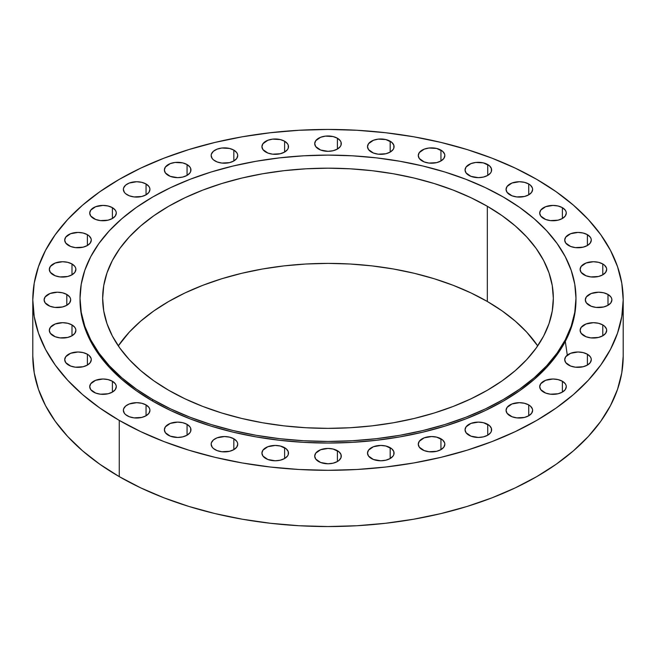 <?xml version="1.0" encoding="UTF-8"?>
<svg xmlns="http://www.w3.org/2000/svg" width="656" height="656" viewBox="0 0 656 656"><rect width="100%" height="100%" fill="white"/><g stroke="black" fill="none" stroke-linecap="round" stroke-linejoin="round"><path stroke-width="0.98" d="M440.947 438.79L440.947 449.639L443.825 447.154L444.842 444.219L444.579 442.718L442.603 439.955L436.642 437.134L431.558 436.543L424.178 437.839L419.282 441.283L418.274 444.219A13.284 7.667 180 0 1 426.474 437.134A13.284 7.667 180 0 1 440.947 438.79A13.284 7.667 180 0 1 444.842 444.219A13.284 7.667 180 0 1 436.642 451.303A13.284 7.667 180 0 1 422.161 449.639A13.284 7.667 180 0 1 418.274 444.219L419.282 447.154L424.178 450.59L428.967 451.738L436.642 451.303L440.947 449.639L440.947 438.79M390.181 447.687L390.181 458.528L393.067 456.043L393.821 454.6L393.821 451.615L391.837 448.843L385.876 446.023L380.792 445.44L373.412 446.728L368.516 450.172L367.508 453.107A13.284 7.667 180 0 1 375.708 446.023A13.284 7.667 180 0 1 390.181 447.687A13.284 7.667 180 0 1 394.076 453.107A13.284 7.667 180 0 1 385.876 460.192A13.284 7.667 180 0 1 371.394 458.528A13.284 7.667 180 0 1 367.508 453.107L368.516 456.043L373.412 459.487L380.792 460.774L385.876 460.192L390.181 458.528L390.181 447.687M337.397 450.688L337.397 461.529L339.045 460.373L341.03 457.609L341.03 454.616L339.045 451.845L333.084 449.024L328 448.442L320.62 449.729L315.725 453.173L314.716 456.109A13.284 7.667 180 0 1 322.916 449.024A13.284 7.667 180 0 1 337.397 450.688A13.284 7.667 180 0 1 341.284 456.109A13.284 7.667 180 0 1 333.084 463.193A13.284 7.667 180 0 1 318.603 461.529A13.284 7.667 180 0 1 314.716 456.109L315.725 459.044L320.62 462.488L328 463.776L333.084 463.193L337.397 461.529L337.397 450.688M284.606 447.687L284.606 458.528L287.484 456.043L288.238 454.6L288.238 451.615L286.254 448.843L280.292 446.023L275.208 445.44L267.828 446.728L262.933 450.172L261.924 453.107A13.284 7.667 180 0 1 270.124 446.023A13.284 7.667 180 0 1 284.606 447.687A13.284 7.667 180 0 1 288.492 453.107A13.284 7.667 180 0 1 280.292 460.192A13.284 7.667 180 0 1 265.819 458.528A13.284 7.667 180 0 1 261.924 453.107L262.933 456.043L267.828 459.487L275.208 460.774L280.292 460.192L284.606 458.528L284.606 447.687M233.839 438.79L233.839 449.639L236.718 447.154L237.726 444.219L237.472 442.718L236.718 441.283L233.839 438.79L229.526 437.134L224.442 436.543L217.062 437.839L213.397 439.955L211.421 442.718L211.158 444.219A13.284 7.667 180 0 1 219.358 437.134A13.284 7.667 180 0 1 233.839 438.79A13.284 7.667 180 0 1 237.726 444.219A13.284 7.667 180 0 1 229.526 451.303A13.284 7.667 180 0 1 215.053 449.639A13.284 7.667 180 0 1 211.158 444.219L212.175 447.154L213.397 448.474L217.062 450.59L221.851 451.738L229.526 451.303L233.839 449.639L233.839 438.79M187.058 424.358L187.058 435.207L189.937 432.714L190.691 431.279L190.691 428.286L189.937 426.843L187.058 424.358L182.745 422.694L177.661 422.111L170.281 423.399L165.386 426.843L164.377 429.778A13.284 7.667 180 0 1 172.577 422.694A13.284 7.667 180 0 1 187.058 424.358A13.284 7.667 180 0 1 190.945 429.778A13.284 7.667 180 0 1 182.745 436.863A13.284 7.667 180 0 1 168.272 435.207A13.284 7.667 180 0 1 164.377 429.778L165.386 432.714L170.281 436.158L177.661 437.445L182.745 436.863L187.058 435.207L187.058 424.358M146.05 404.924L146.05 415.773L148.928 413.288L149.937 410.353L149.683 408.852L148.928 407.417L146.05 404.924L141.737 403.268L136.653 402.677L129.273 403.973L125.608 406.089L123.631 408.852L123.369 410.353A13.284 7.667 180 0 1 131.577 403.268A13.284 7.667 180 0 1 146.05 404.924A13.284 7.667 180 0 1 149.937 410.353A13.284 7.667 180 0 1 141.737 417.437A13.284 7.667 180 0 1 127.264 415.773A13.284 7.667 180 0 1 123.369 410.353L124.386 413.288L125.608 414.608L129.273 416.724L134.062 417.872L141.737 417.437L146.05 415.773L146.05 404.924M112.397 381.251L112.397 392.099L115.276 389.615L116.292 386.679L116.03 385.179L115.276 383.744L112.397 381.251L108.084 379.594L103.008 379.004L95.62 380.3L90.733 383.744L89.724 386.679A13.284 7.667 180 0 1 97.924 379.594A13.284 7.667 180 0 1 112.397 381.251A13.284 7.667 180 0 1 116.292 386.679A13.284 7.667 180 0 1 108.084 393.764A13.284 7.667 180 0 1 93.611 392.099A13.284 7.667 180 0 1 89.724 386.679L90.733 389.615L95.62 393.051L100.409 394.199L108.084 393.764L112.397 392.099L112.397 381.251M87.387 354.24L87.387 365.089L90.274 362.604L91.282 359.668L91.028 358.168L89.044 355.404L87.387 354.24L83.082 352.584L77.998 351.993L70.618 353.289L65.723 356.733L64.714 359.668A13.284 7.667 180 0 1 72.914 352.584A13.284 7.667 180 0 1 87.387 354.24A13.284 7.667 180 0 1 91.282 359.668A13.284 7.667 180 0 1 83.082 366.753A13.284 7.667 180 0 1 68.601 365.089A13.284 7.667 180 0 1 64.714 359.668L65.723 362.604L70.618 366.04L75.407 367.188L83.082 366.753L87.387 365.089L87.387 354.24M71.996 324.933L71.996 335.782L74.874 333.297L75.883 330.362L75.629 328.861L74.874 327.426L71.996 324.933L67.683 323.277L62.599 322.686L55.219 323.982L50.323 327.426L49.315 330.362A13.284 7.667 180 0 1 57.515 323.277A13.284 7.667 180 0 1 71.996 324.933A13.284 7.667 180 0 1 75.883 330.362A13.284 7.667 180 0 1 67.683 337.446A13.284 7.667 180 0 1 53.21 335.782A13.284 7.667 180 0 1 49.315 330.362L50.323 333.297L55.219 336.733L60.008 337.881L67.683 337.446L71.996 335.782L71.996 324.933M66.797 294.454L66.797 305.302L69.675 302.818L70.684 299.882L70.43 298.382L69.675 296.947L66.797 294.454L62.484 292.797L57.4 292.207L50.02 293.503L45.125 296.947L44.116 299.882A13.284 7.667 180 0 1 52.316 292.797A13.284 7.667 180 0 1 66.797 294.454A13.284 7.667 180 0 1 70.684 299.882A13.284 7.667 180 0 1 62.484 306.967A13.284 7.667 180 0 1 48.003 305.302A13.284 7.667 180 0 1 44.116 299.882L45.125 302.818L50.02 306.254L54.809 307.402L62.484 306.967L66.797 305.302L66.797 294.454M71.996 263.974L71.996 274.823L74.874 272.338L75.883 269.403L75.629 267.902L74.874 266.467L71.996 263.974L67.683 262.318L62.599 261.728L55.219 263.023L50.323 266.467L49.315 269.403A13.284 7.667 180 0 1 57.515 262.318A13.284 7.667 180 0 1 71.996 263.974A13.284 7.667 180 0 1 75.883 269.403A13.284 7.667 180 0 1 67.683 276.488A13.284 7.667 180 0 1 53.21 274.823A13.284 7.667 180 0 1 49.315 269.403L50.323 272.338L55.219 275.774L60.008 276.922L67.683 276.488L71.996 274.823L71.996 263.974M87.387 234.668L87.387 245.516L90.274 243.032L91.282 240.096L91.028 238.595L89.044 235.832L87.387 234.668L83.082 233.011L77.998 232.421L70.618 233.716L65.723 237.16L64.714 240.096A13.284 7.667 180 0 1 72.914 233.011A13.284 7.667 180 0 1 87.387 234.668A13.284 7.667 180 0 1 91.282 240.096A13.284 7.667 180 0 1 83.082 247.181A13.284 7.667 180 0 1 68.601 245.516A13.284 7.667 180 0 1 64.714 240.096L65.723 243.032L70.618 246.467L75.407 247.615L83.082 247.181L87.387 245.516L87.387 234.668M112.397 207.657L112.397 218.505L115.276 216.021L116.292 213.085L116.03 211.585L115.276 210.15L112.397 207.657L108.084 206L103.008 205.41L95.62 206.706L90.733 210.15L89.724 213.085A13.284 7.667 180 0 1 97.924 206A13.284 7.667 180 0 1 112.397 207.657A13.284 7.667 180 0 1 116.292 213.085A13.284 7.667 180 0 1 108.084 220.17A13.284 7.667 180 0 1 93.611 218.505A13.284 7.667 180 0 1 89.724 213.085L90.733 216.021L95.62 219.457L100.409 220.605L108.084 220.17L112.397 218.505L112.397 207.657M146.05 183.983L146.05 194.832L148.928 192.347L149.937 189.412L149.683 187.911L148.928 186.476L146.05 183.983L141.737 182.327L136.653 181.737L129.273 183.032L125.608 185.148L123.631 187.911L123.369 189.412A13.284 7.667 180 0 1 131.577 182.327A13.284 7.667 180 0 1 146.05 183.983A13.284 7.667 180 0 1 149.937 189.412A13.284 7.667 180 0 1 141.737 196.497A13.284 7.667 180 0 1 127.264 194.832A13.284 7.667 180 0 1 123.369 189.412L124.386 192.347L125.608 193.668L129.273 195.783L134.062 196.931L141.737 196.497L146.05 194.832L146.05 183.983M187.058 164.558L187.058 175.406L189.937 172.913L190.691 171.478L190.691 168.485L189.937 167.042L187.058 164.558L182.745 162.893L175.07 162.458L170.281 163.606L165.386 167.042L164.377 169.978A13.284 7.667 180 0 1 172.577 162.893A13.284 7.667 180 0 1 187.058 164.558A13.284 7.667 180 0 1 190.945 169.978A13.284 7.667 180 0 1 182.745 177.063A13.284 7.667 180 0 1 168.272 175.406A13.284 7.667 180 0 1 164.377 169.978L165.386 172.913L170.281 176.357L177.661 177.653L182.745 177.063L187.058 175.406L187.058 164.558M233.839 150.117L233.839 160.966L236.718 158.481L237.726 155.546L237.472 154.045L236.718 152.61L233.839 150.117L229.526 148.453L221.851 148.018L217.062 149.166L213.397 151.282L211.421 154.045L211.158 155.546A13.284 7.667 180 0 1 219.358 148.453A13.284 7.667 180 0 1 233.839 150.117A13.284 7.667 180 0 1 237.726 155.546A13.284 7.667 180 0 1 229.526 162.631A13.284 7.667 180 0 1 215.053 160.966A13.284 7.667 180 0 1 211.158 155.546L212.175 158.481L213.397 159.802L217.062 161.917L221.851 163.065L229.526 162.631L233.839 160.966L233.839 150.117M284.606 141.229L284.606 152.077L287.484 149.584L288.238 148.149L288.238 145.156L287.484 143.713L284.606 141.229L280.292 139.564L272.617 139.129L267.828 140.277L262.933 143.713L261.924 146.649A13.284 7.667 180 0 1 270.124 139.564A13.284 7.667 180 0 1 284.606 141.229A13.284 7.667 180 0 1 288.492 146.649A13.284 7.667 180 0 1 280.292 153.742A13.284 7.667 180 0 1 265.819 152.077A13.284 7.667 180 0 1 261.924 146.649L262.933 149.584L267.828 153.028L272.617 154.176L280.292 153.742L284.606 152.077L284.606 141.229M337.397 138.227L337.397 149.076L340.275 146.583L341.03 145.148L341.03 142.155L340.275 140.712L337.397 138.227L333.084 136.563L325.409 136.128L320.62 137.276L315.725 140.712L314.716 143.648A13.284 7.667 180 0 1 322.916 136.563A13.284 7.667 180 0 1 337.397 138.227A13.284 7.667 180 0 1 341.284 143.648A13.284 7.667 180 0 1 333.084 150.732A13.284 7.667 180 0 1 318.603 149.076A13.284 7.667 180 0 1 314.716 143.648L315.725 146.583L320.62 150.027L328 151.323L333.084 150.732L337.397 149.076L337.397 138.227M390.181 141.229L390.181 152.077L393.067 149.584L393.821 148.149L393.821 145.156L391.837 142.393L385.876 139.564L378.2 139.129L373.412 140.277L368.516 143.713L367.508 146.649A13.284 7.667 180 0 1 375.708 139.564A13.284 7.667 180 0 1 390.181 141.229A13.284 7.667 180 0 1 394.076 146.649A13.284 7.667 180 0 1 385.876 153.742A13.284 7.667 180 0 1 371.394 152.077A13.284 7.667 180 0 1 367.508 146.649L368.516 149.584L373.412 153.028L378.2 154.176L385.876 153.742L390.181 152.077L390.181 141.229M440.947 150.117L440.947 160.966L443.825 158.481L444.842 155.546L444.579 154.045L442.603 151.282L436.642 148.453L428.967 148.018L424.178 149.166L419.282 152.61L418.274 155.546A13.284 7.667 180 0 1 426.474 148.453A13.284 7.667 180 0 1 440.947 150.117A13.284 7.667 180 0 1 444.842 155.546A13.284 7.667 180 0 1 436.642 162.631A13.284 7.667 180 0 1 422.161 160.966A13.284 7.667 180 0 1 418.274 155.546L419.282 158.481L424.178 161.917L428.967 163.065L436.642 162.631L440.947 160.966L440.947 150.117M487.728 164.558L487.728 175.406L490.614 172.913L491.369 171.478L491.369 168.485L489.384 165.722L483.423 162.893L475.748 162.458L470.959 163.606L466.063 167.042L465.055 169.978A13.284 7.667 180 0 1 473.255 162.893A13.284 7.667 180 0 1 487.728 164.558A13.284 7.667 180 0 1 491.623 169.978A13.284 7.667 180 0 1 483.423 177.063A13.284 7.667 180 0 1 468.942 175.406A13.284 7.667 180 0 1 465.055 169.978L466.063 172.913L470.959 176.357L478.339 177.653L483.423 177.063L487.728 175.406L487.728 164.558M528.736 183.983L528.736 194.832L531.614 192.347L532.631 189.412L532.369 187.911L530.392 185.148L528.736 183.983L524.423 182.327L519.347 181.737L511.959 183.032L507.072 186.476L506.063 189.412A13.284 7.667 180 0 1 514.263 182.327A13.284 7.667 180 0 1 528.736 183.983A13.284 7.667 180 0 1 532.631 189.412A13.284 7.667 180 0 1 524.423 196.497A13.284 7.667 180 0 1 509.95 194.832A13.284 7.667 180 0 1 506.063 189.412L507.072 192.347L511.959 195.783L516.748 196.931L524.423 196.497L528.736 194.832L528.736 183.983M562.389 207.657L562.389 218.505L565.267 216.021L566.276 213.085L566.021 211.585L565.267 210.15L562.389 207.657L558.076 206L552.992 205.41L545.612 206.706L540.724 210.15L539.708 213.085A13.284 7.667 180 0 1 547.916 206A13.284 7.667 180 0 1 562.389 207.657A13.284 7.667 180 0 1 566.276 213.085A13.284 7.667 180 0 1 558.076 220.17A13.284 7.667 180 0 1 543.603 218.505A13.284 7.667 180 0 1 539.708 213.085L540.724 216.021L545.612 219.457L550.4 220.605L558.076 220.17L562.389 218.505L562.389 207.657M587.399 234.668L587.399 245.516L590.277 243.032L591.286 240.096L591.031 238.595L590.277 237.16L587.399 234.668L583.086 233.011L578.002 232.421L570.622 233.716L565.726 237.16L564.718 240.096A13.284 7.667 180 0 1 572.918 233.011A13.284 7.667 180 0 1 587.399 234.668A13.284 7.667 180 0 1 591.286 240.096A13.284 7.667 180 0 1 583.086 247.181A13.284 7.667 180 0 1 568.613 245.516A13.284 7.667 180 0 1 564.718 240.096L565.726 243.032L570.622 246.467L575.41 247.615L583.086 247.181L587.399 245.516L587.399 234.668M602.79 263.974L602.79 274.823L605.677 272.338L606.685 269.403L606.431 267.902L604.447 265.139L602.79 263.974L598.485 262.318L593.401 261.728L586.021 263.023L581.126 266.467L580.117 269.403A13.284 7.667 180 0 1 588.317 262.318A13.284 7.667 180 0 1 602.79 263.974A13.284 7.667 180 0 1 606.685 269.403A13.284 7.667 180 0 1 598.485 276.488A13.284 7.667 180 0 1 584.004 274.823A13.284 7.667 180 0 1 580.117 269.403L581.126 272.338L586.021 275.774L590.81 276.922L598.485 276.488L602.79 274.823L602.79 263.974M607.997 294.454L607.997 305.302L610.875 302.818L611.884 299.882L611.63 298.382L610.875 296.947L607.997 294.454L603.684 292.797L598.6 292.207L591.22 293.503L586.325 296.947L585.316 299.882A13.284 7.667 180 0 1 593.516 292.797A13.284 7.667 180 0 1 607.997 294.454A13.284 7.667 180 0 1 611.884 299.882A13.284 7.667 180 0 1 603.684 306.967A13.284 7.667 180 0 1 589.203 305.302A13.284 7.667 180 0 1 585.316 299.882L586.325 302.818L591.22 306.254L596.009 307.402L603.684 306.967L607.997 305.302L607.997 294.454M602.79 324.933L602.79 335.782L605.677 333.297L606.685 330.362L606.431 328.861L604.447 326.098L602.79 324.933L598.485 323.277L593.401 322.686L586.021 323.982L581.126 327.426L580.117 330.362A13.284 7.667 180 0 1 588.317 323.277A13.284 7.667 180 0 1 602.79 324.933A13.284 7.667 180 0 1 606.685 330.362A13.284 7.667 180 0 1 598.485 337.446A13.284 7.667 180 0 1 584.004 335.782A13.284 7.667 180 0 1 580.117 330.362L581.126 333.297L586.021 336.733L590.81 337.881L598.485 337.446L602.79 335.782L602.79 324.933M587.399 354.24L587.399 365.089L590.277 362.604L591.286 359.668L591.031 358.168L590.277 356.733L587.399 354.24L583.086 352.584L578.002 351.993L570.622 353.289L565.726 356.733L564.718 359.668A13.284 7.667 180 0 1 572.918 352.584A13.284 7.667 180 0 1 587.399 354.24A13.284 7.667 180 0 1 591.286 359.668A13.284 7.667 180 0 1 583.086 366.753A13.284 7.667 180 0 1 568.613 365.089A13.284 7.667 180 0 1 564.718 359.668L565.726 362.604L570.622 366.04L575.41 367.188L583.086 366.753L587.399 365.089L587.399 354.24M562.389 381.251L562.389 392.099L565.267 389.615L566.276 386.679L566.021 385.179L565.267 383.744L562.389 381.251L558.076 379.594L552.992 379.004L545.612 380.3L540.724 383.744L539.708 386.679A13.284 7.667 180 0 1 547.916 379.594A13.284 7.667 180 0 1 562.389 381.251A13.284 7.667 180 0 1 566.276 386.679A13.284 7.667 180 0 1 558.076 393.764A13.284 7.667 180 0 1 543.603 392.099A13.284 7.667 180 0 1 539.708 386.679L540.724 389.615L545.612 393.051L550.4 394.199L558.076 393.764L562.389 392.099L562.389 381.251M487.728 424.358L487.728 435.207L490.614 432.714L491.369 431.279L491.369 428.286L489.384 425.523L483.423 422.694L478.339 422.111L470.959 423.399L466.063 426.843L465.055 429.778A13.284 7.667 180 0 1 473.255 422.694A13.284 7.667 180 0 1 487.728 424.358A13.284 7.667 180 0 1 491.623 429.778A13.284 7.667 180 0 1 483.423 436.863A13.284 7.667 180 0 1 468.942 435.207A13.284 7.667 180 0 1 465.055 429.778L466.063 432.714L470.959 436.158L478.339 437.445L483.423 436.863L487.728 435.207L487.728 424.358M528.736 404.924L528.736 415.773L531.614 413.288L532.631 410.353L532.369 408.852L530.392 406.089L528.736 404.924L524.423 403.268L519.347 402.677L511.959 403.973L507.072 407.417L506.063 410.353A13.284 7.667 180 0 1 514.263 403.268A13.284 7.667 180 0 1 528.736 404.924A13.284 7.667 180 0 1 532.631 410.353A13.284 7.667 180 0 1 524.423 417.437A13.284 7.667 180 0 1 509.95 415.773A13.284 7.667 180 0 1 506.063 410.353L507.072 413.288L511.959 416.724L516.748 417.872L524.423 417.437L528.736 415.773L528.736 404.924M152.659 399.504L152.659 401.111A247.968 143.164 0 0 0 422.89 432.148A247.968 143.164 0 0 0 575.968 299.882L574.771 313.912L571.204 327.811L565.292 341.44L557.092 354.666L546.686 367.368L534.181 379.414L519.683 390.705L503.341 401.111L485.309 410.549L465.76 418.913L444.891 426.138L422.89 432.148L399.98 436.88L376.38 440.291L352.305 442.357L328 443.046L303.695 442.357L279.62 440.291L256.02 436.88L233.11 432.148L211.109 426.138L190.24 418.913L170.691 410.549L152.659 401.111L152.659 399.504L136.317 389.098L121.819 377.807L109.314 365.761L98.908 353.059L90.708 339.833L84.796 326.204L81.229 312.305L80.032 298.275L81.229 284.237L84.796 270.346L90.708 256.717L98.908 243.491L109.314 230.789L121.819 218.735L136.317 207.452L152.659 197.038L170.691 187.608L190.24 179.236L211.109 172.011L233.11 166.009L256.02 161.278L279.62 157.858L303.695 155.8L328 155.111L352.305 155.8L376.38 157.858L399.98 161.278L422.89 166.009L444.891 172.011L465.76 179.236L485.309 187.608L503.341 197.038A247.968 143.164 180 0 1 575.968 298.275A247.968 143.164 180 0 1 422.89 430.541A247.968 143.164 180 0 1 152.659 399.504A247.968 143.164 180 0 1 80.032 298.275A247.968 143.164 180 0 1 233.11 166.009A247.968 143.164 180 0 1 503.341 197.038L519.683 207.452L534.181 218.735L546.686 230.789L557.092 243.491L565.292 256.717L571.204 270.346L574.771 284.237L575.968 298.275L574.771 312.305L571.204 326.204L565.292 339.833L557.092 353.059L546.686 365.761L534.181 377.807L519.683 389.098L503.341 399.504L485.309 408.942L465.76 417.306L444.891 424.53L422.89 430.541L399.98 435.272L376.38 438.684L352.305 440.75L328 441.439L303.695 440.75L279.62 438.684L256.02 435.272L233.11 430.541L211.109 424.53L190.24 417.306L170.691 408.942L152.659 399.504M487.334 301.489A225.336 130.093 0 0 0 118.293 345.876L129.273 332.149L140.638 321.202L153.816 310.944L168.666 301.489L185.049 292.912L202.811 285.311L221.777 278.743L241.769 273.29L262.589 268.985L284.04 265.885L305.909 264.007L328 263.384L350.091 264.007L371.96 265.885L393.411 268.985L414.231 273.29L434.223 278.743L453.189 285.311L470.951 292.912L487.334 301.489L502.184 310.944L515.362 321.202L526.727 332.149L537.707 345.876A225.336 130.093 0 0 0 487.334 301.489L487.334 206.279L487.334 301.489M168.666 390.263A225.336 130.093 180 0 1 102.664 298.275A225.336 130.093 180 0 1 241.769 178.079A225.336 130.093 180 0 1 487.334 206.279A225.336 130.093 180 0 1 553.336 298.275A225.336 130.093 180 0 1 414.231 418.462A225.336 130.093 180 0 1 168.666 390.263L185.049 398.84L202.811 406.441L221.777 413.009L241.769 418.462L262.589 422.767L284.04 425.867L305.909 427.745L328 428.368L350.091 427.745L371.96 425.867L393.411 422.767L414.231 418.462L434.223 413.009L453.189 406.441L470.951 398.84L487.334 390.263L502.184 380.808L515.362 370.55L526.727 359.603L536.182 348.057L543.635 336.036L549.006 323.654L552.254 311.026L553.336 298.275L552.254 285.524L549.006 272.896L543.635 260.506L536.182 248.485L526.727 236.947L515.362 225.992L502.184 215.742L487.334 206.279L470.951 197.71L453.189 190.101L434.223 183.541L414.231 178.079L393.411 173.774L371.96 170.675L350.091 168.805L328 168.174L305.909 168.805L284.04 170.675L262.589 173.774L241.769 178.079L221.777 183.541L202.811 190.101L185.049 197.71L168.666 206.279L153.816 215.742L140.638 225.992L129.273 236.947L119.818 248.485L112.365 260.506L106.994 272.896L103.746 285.524L102.664 298.275L103.746 311.026L106.994 323.654L112.365 336.036L119.818 348.057L129.273 359.603L140.638 370.55L153.816 380.808L168.666 390.263M119.261 420.389L119.261 476.633A295.2 170.429 0 0 0 440.971 513.582A295.2 170.429 0 0 0 623.2 356.118L621.781 372.829L617.526 389.369L610.49 405.597L600.732 421.341L588.342 436.461L573.451 450.811L556.19 464.243L536.739 476.633L515.272 487.867L492.008 497.83L467.154 506.432L440.971 513.582L413.69 519.216L385.589 523.275L356.938 525.735L328 526.555L299.062 525.735L270.411 523.275L242.31 519.216L215.029 513.582L188.846 506.432L163.992 497.83L140.728 487.867L119.261 476.633L119.261 420.389A295.2 170.429 180 0 1 32.8 299.882A295.2 170.429 180 0 1 215.029 142.418A295.2 170.429 180 0 1 536.739 179.367A295.2 170.429 180 0 1 623.2 299.882A295.2 170.429 180 0 1 440.971 457.339A295.2 170.429 180 0 1 119.261 420.389L99.81 407.999L82.549 394.568L67.658 380.218L55.268 365.105L45.51 349.353L38.474 333.133L34.219 316.586L32.8 299.882L34.219 283.171L38.474 266.631L45.51 250.403L55.268 234.659L67.658 219.539L82.549 205.189L99.81 191.757L119.261 179.367L140.728 168.133L163.992 158.17L188.846 149.568L215.029 142.418L242.31 136.784L270.411 132.725L299.062 130.265L328 129.445L356.938 130.265L385.589 132.725L413.69 136.784L440.971 142.418L467.154 149.568L492.008 158.17L515.272 168.133L536.739 179.367L556.19 191.757L573.451 205.189L588.342 219.539L600.732 234.659L610.49 250.403L617.526 266.631L621.781 283.171L623.2 299.882L621.781 316.586L617.526 333.133L610.49 349.353L600.732 365.105L588.342 380.218L573.451 394.568L556.19 407.999L536.739 420.389L515.272 431.623L492.008 441.586L467.154 450.188L440.971 457.339L413.69 462.972L385.589 467.039L356.938 469.491L328 470.311L299.062 469.491L270.411 467.039L242.31 462.972L215.029 457.339L188.846 450.188L163.992 441.586L140.728 431.623L119.261 420.389M32.8 356.118A295.2 170.429 0 0 0 119.261 476.633L99.81 464.243L82.549 450.811L67.658 436.461L55.268 421.341L45.51 405.597L38.474 389.369L34.219 372.829L32.8 356.118L32.8 299.882M80.032 299.882A247.968 143.164 0 0 0 152.659 401.111L136.317 390.705L121.819 379.414L109.314 367.368L98.908 354.666L90.708 341.44L84.796 327.811L81.229 313.912L80.032 298.275M565.308 341.407L567.284 355.134M575.968 298.275L575.968 299.882M623.2 299.882L623.2 356.118"/></g></svg>
